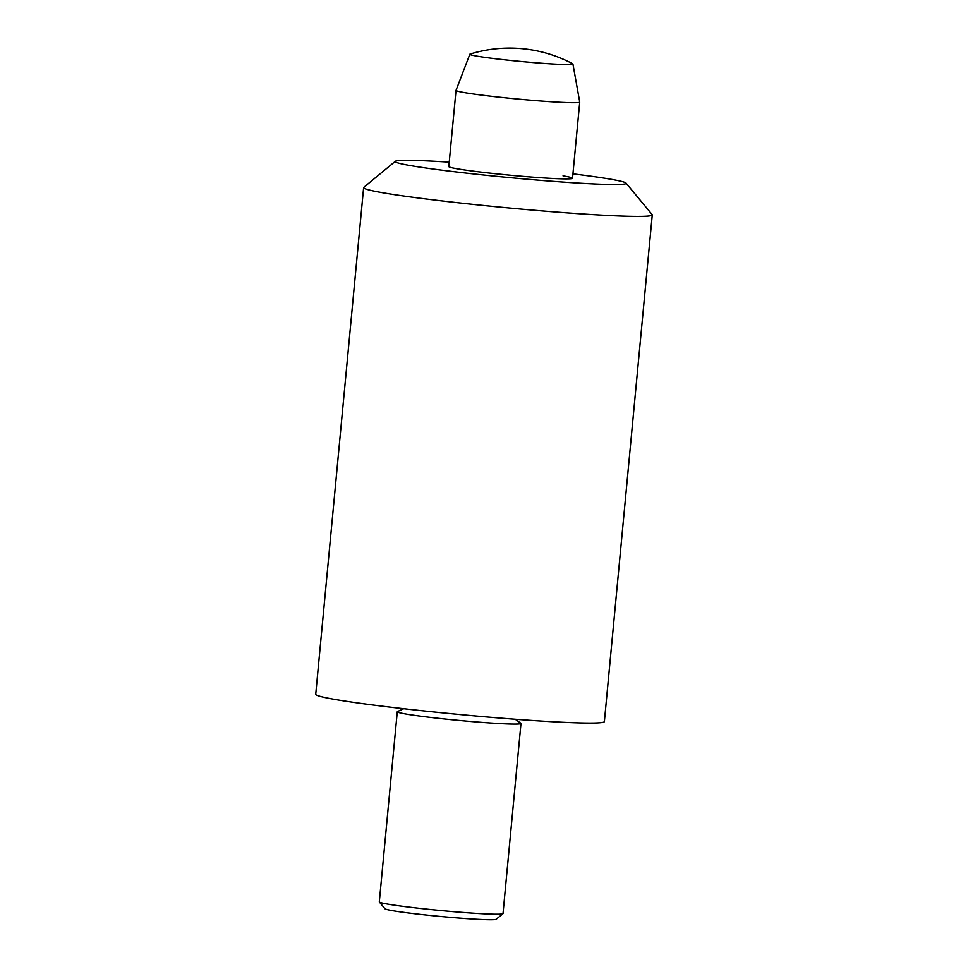<?xml version="1.0" encoding="UTF-8"?>
<svg xmlns="http://www.w3.org/2000/svg" width="968" height="968" viewBox="0 0 968 968"><rect width="100%" height="100%" fill="white"/><g stroke="black" fill="none" stroke-linecap="round" stroke-linejoin="round"><path stroke-width="1.45" d="M515.242 719.26L520.82 723.217A62.133 2.819 -174.6 0 1 520.99 723.447L503.021 913.586A62.133 2.819 -174.6 0 1 502.949 913.707A62.133 2.819 -174.6 0 1 456.811 911.953A62.133 2.819 -174.6 0 1 388.797 904.306A62.133 2.819 -174.6 0 1 379.359 902.031A62.133 2.819 -174.6 0 1 379.311 901.886L397.279 711.758A62.133 2.819 -174.6 0 1 397.497 711.553L403.729 708.721M502.949 913.707L496.185 919.285A55.914 2.541 -174.6 0 1 454.67 917.712A55.914 2.541 -174.6 0 1 393.456 910.827A55.914 2.541 -174.6 0 1 384.961 908.77L379.359 902.031M520.99 723.447A62.133 2.819 -174.6 0 1 476.147 721.934A62.133 2.819 -174.6 0 1 406.766 714.166A62.133 2.819 -174.6 0 1 397.279 711.758M477.744 56.277A51.776 2.347 -174.6 0 1 469.843 54.232A51.776 2.347 -174.6 0 1 470.17 54.039A134.612 134.612 0 0 1 572.645 63.731A51.776 2.347 -174.6 0 1 572.923 63.985A51.776 2.347 -174.6 0 1 535.861 62.775A51.776 2.347 -174.6 0 1 477.744 56.277M572.923 63.985L579.735 102.027A62.133 2.819 -174.6 0 1 579.735 102.063A62.133 2.819 -174.6 0 1 534.88 100.539A62.133 2.819 -174.6 0 1 465.511 92.783A62.133 2.819 -174.6 0 1 456.025 90.363A62.133 2.819 -174.6 0 1 456.037 90.327L469.843 54.232M563.037 175.861A62.133 2.819 -174.6 0 1 572.524 178.269A62.133 2.819 -174.6 0 1 527.681 176.745A62.133 2.819 -174.6 0 1 458.312 168.989A62.133 2.819 -174.6 0 1 448.813 166.581L456.025 90.363M572.947 173.853A115.978 5.263 -174.6 0 1 608.424 178.826A115.978 5.263 -174.6 0 1 626.042 183.085L652.154 214.593A144.97 6.57 -174.6 0 1 652.275 214.896A144.97 6.57 -174.6 0 1 547.622 211.351A144.97 6.57 -174.6 0 1 385.76 193.249A144.97 6.57 -174.6 0 1 363.617 187.611A144.97 6.57 -174.6 0 1 363.799 187.332L395.355 161.281A115.978 5.263 -174.6 0 1 449.237 162.152M652.275 214.896L604.383 721.596A144.97 6.57 -174.6 0 1 499.718 718.038A144.97 6.57 -174.6 0 1 337.856 699.937A144.97 6.57 -174.6 0 1 315.725 694.298L363.617 187.611M626.042 183.085A115.978 5.263 -174.6 0 1 544.923 180.701A115.978 5.263 -174.6 0 1 412.925 166.012A115.978 5.263 -174.6 0 1 395.355 161.281M572.524 178.269L579.735 102.063"/></g></svg>

